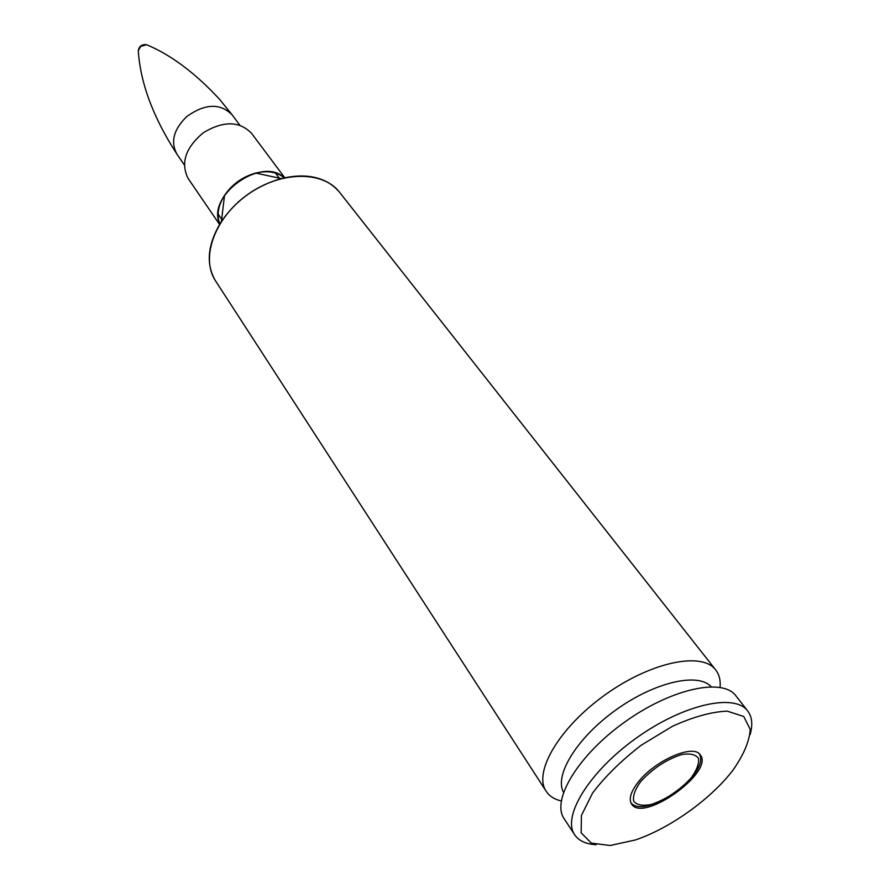 <?xml version="1.0" encoding="UTF-8"?>
<svg xmlns="http://www.w3.org/2000/svg" width="890" height="890" viewBox="0 0 890 890"><rect width="100%" height="100%" fill="white"/><g stroke="black" fill="none" stroke-linecap="round" stroke-linejoin="round"><path stroke-width="1.33" d="M730.601 773.154C708.14 801.067 668.557 828.846 635.382 839.96L610.24 845.5L591.327 843.13L581.148 832.806L581.426 815.462L592.551 793.068C605.144 776.469 621.409 760.494 641.345 745.141L672.484 726.262C693.444 716.795 711.7 711.755 727.252 711.143L743.751 716.495L750.237 729.444C749.436 741.281 743.695 754.831 733.004 770.117L730.601 773.154M750.148 734.517C752.918 724.671 752.106 716.828 747.7 710.965C734.617 692.91 683.019 704.48 636.294 738.088C589.402 771.452 561.79 816.542 574.651 834.753C578.767 840.816 585.943 844.12 596.144 844.688M637.696 782.799C653.983 760.805 693.677 743.361 700.252 754.931C714.803 771.808 642.858 823.272 631.589 804.059C628.629 799.22 630.665 792.133 637.696 782.799M574.651 834.753L564.104 818.655C551.088 800.188 578.266 755.098 624.791 722.001C671.149 688.66 722.591 677.501 735.863 695.78L747.7 710.965M561.245 800.967C554.348 799.309 549.297 796.038 546.104 791.165C533.054 772.209 559.51 727.275 605.278 694.723C650.879 661.926 701.932 651.402 715.66 669.87C719.254 674.464 720.711 680.294 720.055 687.369M219.541 224.436L188.202 178.567C180.392 163.104 185.42 147.829 203.276 132.755C223.312 120.717 239.399 120.895 251.514 133.278L284.789 177.766M563.504 792.289C553.936 775.29 577.321 737.398 616.08 709.819C654.695 682.052 698.116 672.161 711.11 686.702M140.653 46.436L138.284 50.663C139.207 46.102 141.977 44.122 146.583 44.723L140.653 46.436M146.639 44.734C170.991 54.869 195.322 73.091 219.641 99.391L232.168 114.877C220.219 102.984 205.112 103.507 186.844 116.468C173.561 129.406 170.29 142.022 177.032 154.315C153.325 117.791 140.409 83.26 138.273 50.719L138.428 52.521M148.296 45.468L146.594 44.723M328.51 182.717C315.661 175.441 299.952 174.062 281.362 178.579C256.276 185.721 236.295 200.016 221.421 221.454C207.515 244.138 205.546 263.941 215.513 280.828C200.372 258.156 214.512 218.039 247.531 194.621C280.361 170.924 322.903 170.502 339.468 192.162L715.66 669.87M219.808 224.002C216.504 215.235 218.072 205.69 224.514 195.377C232.212 184.186 242.603 176.754 255.686 173.072C267.534 170.313 277.068 171.915 284.299 177.867C262.194 155.494 205.768 195.856 219.808 224.002L218.684 220.42M640.622 781.665C652.57 768.615 666.232 759.582 681.584 754.564C690.05 753.174 695.691 754.464 698.528 758.414C699.229 763.72 696.725 770.273 690.996 778.071C679.359 790.643 666.065 799.454 651.135 804.504C642.702 806.084 636.895 805.027 633.725 801.345C632.645 796.205 634.948 789.641 640.622 781.665M284.288 177.867C277.146 171.926 267.612 170.324 255.686 173.072L281.362 178.579C307.384 172.76 326.752 177.288 339.468 192.162M546.104 791.165L215.513 280.828C205.546 263.996 207.515 244.205 221.421 221.454L224.514 195.377C219.062 203.999 217.093 212.243 218.606 220.075M177.032 154.315L184.263 164.839M218.106 214.09L221.677 219.285M232.168 114.877L239.788 125.123M275.466 173.061L279.226 178.111M630.888 802.78C645.261 820.447 711.344 773.165 699.273 753.863"/></g></svg>
